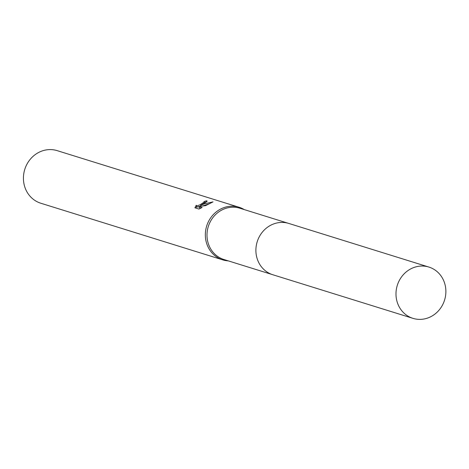 <?xml version="1.0" encoding="UTF-8"?>
<svg xmlns="http://www.w3.org/2000/svg" width="469" height="469" viewBox="0 0 469 469"><rect width="100%" height="100%" fill="white"/><g stroke="black" fill="none" stroke-linecap="round" stroke-linejoin="round"><path stroke-width="0.7" d="M288.083 223.232L239.923 208.242A26.856 24.757 107.3 0 0 221.896 209.989A26.856 24.757 107.3 0 0 207.017 236.3A26.856 24.757 107.3 0 0 223.959 259.527L272.12 274.517M244.29 209.602A27.542 25.39 107.3 0 0 239.108 207.269A27.542 25.39 107.3 0 0 220.618 209.057A27.542 25.39 107.3 0 0 205.358 236.042A27.542 25.39 107.3 0 0 222.734 259.867A27.542 25.39 107.3 0 0 228.327 260.887M198.926 209.051L194.911 207.796L196.241 205.264L196.605 205.774L197.49 205.762L200.269 204.689L204.285 201.998L203.962 201.611A27.542 25.39 -72.7 0 1 206.618 200.796L207.128 201.131L200.58 205.469L204.115 203.921L213.032 201.881L205.545 205.662L198.874 206.471L202.133 207.486L198.932 209.051M239.108 207.269L57.2 150.649A27.542 25.39 107.3 0 0 38.71 152.437A27.542 25.39 107.3 0 0 23.45 179.416A27.542 25.39 107.3 0 0 40.826 203.241L222.734 259.867M196.722 206.565L195.772 208.066M206.026 202.35A26.164 24.118 107.3 0 0 204.677 202.778M206.964 201.611L206.618 200.796M200.879 206.184L200.58 205.469M209.168 203.816L202.649 205.961M200.767 205.932L199.982 206.307M198.979 206.723L197.132 207.028L196.763 206.512M200.826 208.166L199.401 207.72L198.874 206.471M443.768 280.855A26.856 24.757 107.3 0 0 428.918 267.072A26.856 24.757 107.3 0 0 402.525 275.631A26.856 24.757 107.3 0 0 398.099 304.569A26.856 24.757 107.3 0 0 412.954 318.351A26.856 24.757 107.3 0 0 439.342 309.792A26.856 24.757 107.3 0 0 443.768 280.855M428.918 267.072L288.845 223.455A26.868 24.769 107.3 0 0 262.441 232.02A26.868 24.769 107.3 0 0 258.009 260.975A26.868 24.769 107.3 0 0 272.876 274.764L412.954 318.351M204.279 201.828L204.801 203.065M196.277 205.504L196.804 206.753"/></g></svg>
